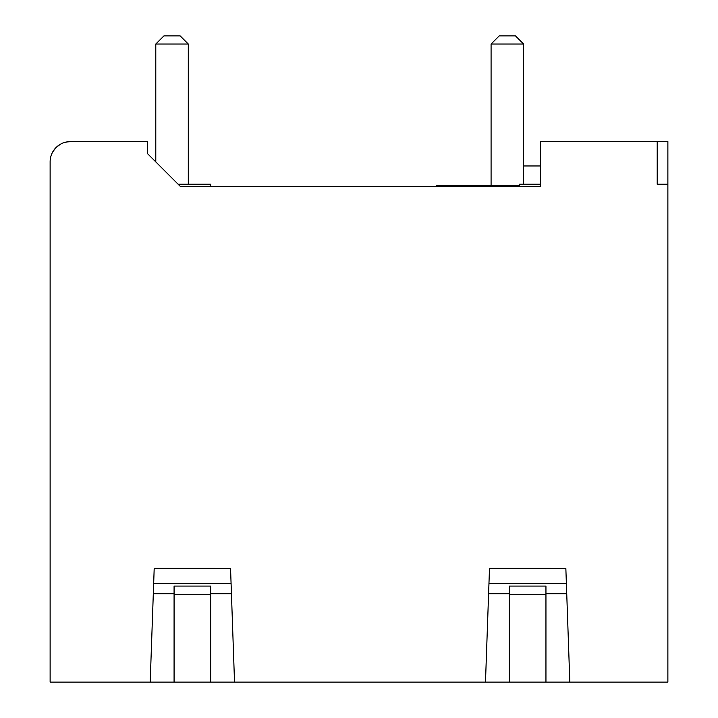 <?xml version="1.0" encoding="UTF-8"?>
<svg xmlns="http://www.w3.org/2000/svg" width="718" height="718" viewBox="0 0 718 718"><rect width="100%" height="100%" fill="white"/><g stroke="black" fill="none" stroke-linecap="round" stroke-linejoin="round"><path stroke-width="1.08" d="M155.788 44.031L163.919 35.9L180.173 35.9L188.304 44.031L155.788 44.031L155.788 161.891L147.441 153.544L147.441 141.572L70.445 141.572A20.319 20.319 0 0 0 50.125 161.891L50.125 682.1L667.875 682.1L667.875 141.572L540.232 141.572L540.232 186.545L180.451 186.545L210.679 186.545L210.661 184.239L178.145 184.239M408.991 682.1L595.536 682.1M73.694 682.1L260.239 682.1M523.601 165.957L540.232 165.957M70.445 141.572L65.185 142.263M60.285 144.291L56.192 147.405M56.076 147.522L52.845 151.731M569.823 682.1L565.847 568.306L489.496 568.297L565.847 568.306M545.949 682.1L545.949 593.732L566.735 593.732L566.376 583.42L488.967 583.42L488.599 593.732L489.496 568.306M234.526 682.1L230.55 568.306L154.199 568.297L230.55 568.306M210.661 682.1L210.661 593.732L231.438 593.732L231.079 583.42L153.67 583.42L153.311 593.732L154.199 568.306M147.441 153.544L180.451 186.545M667.875 184.239L657.212 184.239L657.212 141.572M174.079 682.1L174.079 586.076L210.661 586.076L210.661 593.732M150.197 682.1L153.311 593.732L174.079 593.732M509.376 682.1L509.376 586.076L545.949 586.076L545.949 593.732M485.485 682.1L488.599 593.732L509.376 593.732M188.304 184.239L188.304 44.031M519.536 186.545L519.536 184.239L540.232 184.239L523.601 184.239L523.601 44.031L491.085 44.031L491.085 185.459M495.169 186.545L495.16 185.459L519.536 185.459M495.16 185.459L458.56 185.459L458.551 186.545L458.56 185.459L436.221 185.459L436.221 186.545M491.085 44.031L499.216 35.9L515.47 35.9L523.601 44.031M210.661 594.208L174.079 594.208M545.949 594.208L509.376 594.208M466.7 185.459L466.7 186.545M450.446 186.545L450.446 185.459"/></g></svg>

